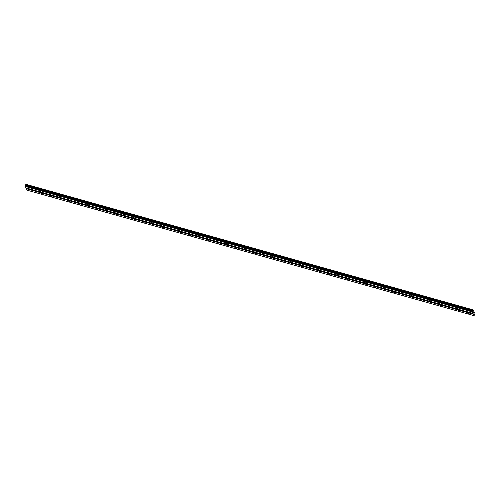 <?xml version="1.0" encoding="UTF-8"?>
<svg xmlns="http://www.w3.org/2000/svg" width="500" height="500" viewBox="0 0 500 500"><rect width="100%" height="100%" fill="white"/><g stroke="black" fill="none" stroke-linecap="round" stroke-linejoin="round"><path stroke-width="0.75" d="M32.294 190.719L32.981 191.238L32.294 190.719M41.562 193.319L42.244 193.837L41.562 193.319M50.825 195.919L51.506 196.438L50.825 195.919M60.087 198.519L60.769 199.037L60.087 198.519M69.35 201.119L70.031 201.637L69.35 201.119M78.612 203.719L79.3 204.237L78.612 203.719M87.875 206.319L88.562 206.838L87.875 206.319M97.137 208.919L97.825 209.438L97.137 208.919M106.4 211.519L107.088 212.037L106.4 211.519M115.669 214.119L116.35 214.638L115.669 214.119M124.931 216.719L125.612 217.237L124.931 216.719M134.194 219.319L134.875 219.838L134.194 219.319M143.456 221.919L144.137 222.438L143.456 221.919M152.719 224.519L153.406 225.037L152.719 224.519M161.981 227.119L162.669 227.638L161.981 227.119M171.244 229.719L171.931 230.238L171.244 229.719M180.506 232.319L181.194 232.838L180.506 232.319M189.775 234.925L190.456 235.438L189.775 234.925M199.037 237.525L199.719 238.038L199.037 237.525M208.3 240.125L208.981 240.637L208.3 240.125M217.562 242.725L218.244 243.238L217.562 242.725M226.825 245.325L227.512 245.837L226.825 245.325M236.088 247.925L236.775 248.438L236.088 247.925M245.35 250.525L246.038 251.038L245.35 250.525M254.613 253.125L255.3 253.637L254.613 253.125M263.881 255.725L264.562 256.238L263.881 255.725M273.144 258.325L273.825 258.837L273.144 258.325M282.406 260.925L283.087 261.438L282.406 260.925M291.669 263.525L292.35 264.037L291.669 263.525M300.931 266.125L301.619 266.637L300.931 266.125M310.194 268.725L310.881 269.237L310.194 268.725M319.456 271.325L320.144 271.837L319.456 271.325M328.719 273.925L329.406 274.438L328.719 273.925M337.987 276.525L338.669 277.038L337.987 276.525M347.25 279.125L347.931 279.637L347.25 279.125M356.512 281.725L357.194 282.238L356.512 281.725M365.775 284.325L366.456 284.837L365.775 284.325M375.037 286.925L375.725 287.438L375.037 286.925M384.3 289.525L384.988 290.038L384.3 289.525M393.562 292.125L394.25 292.644L393.562 292.125M402.825 294.725L403.512 295.244L402.825 294.725M412.094 297.325L412.775 297.844L412.094 297.325M421.356 299.925L422.038 300.444L421.356 299.925M430.619 302.525L431.3 303.044L430.619 302.525M439.881 305.125L440.562 305.644L439.881 305.125M449.144 307.725L449.831 308.244L449.144 307.725M458.406 310.325L459.094 310.844L458.406 310.325M467.669 312.925L468.356 313.444L467.669 312.925M31.106 188.562L31.788 189.075L31.106 188.562M40.369 191.163L41.05 191.675L40.369 191.163M49.631 193.762L50.312 194.275L49.631 193.762M58.894 196.363L59.581 196.881L58.894 196.363M68.156 198.962L68.844 199.481L68.156 198.962M77.419 201.562L78.106 202.081L77.419 201.562M86.681 204.163L87.369 204.681L86.681 204.163M95.95 206.762L96.631 207.281L95.95 206.762M105.213 209.363L105.894 209.881L105.213 209.363M114.475 211.962L115.156 212.481L114.475 211.962M123.737 214.562L124.419 215.081L123.737 214.562M133 217.162L133.688 217.681L133 217.162M142.262 219.762L142.95 220.281L142.262 219.762M151.525 222.362L152.213 222.881L151.525 222.362M160.787 224.963L161.475 225.481L160.787 224.963M170.056 227.562L170.738 228.081L170.056 227.562M179.319 230.162L180 230.681L179.319 230.162M188.581 232.763L189.262 233.281L188.581 232.763M197.844 235.362L198.525 235.881L197.844 235.362M207.106 237.963L207.794 238.481L207.106 237.963M216.369 240.562L217.056 241.081L216.369 240.562M225.631 243.162L226.319 243.681L225.631 243.162M234.894 245.763L235.581 246.281L234.894 245.763M244.163 248.363L244.844 248.881L244.163 248.363M253.425 250.963L254.106 251.481L253.425 250.963M262.688 253.562L263.369 254.081L262.688 253.562M271.95 256.163L272.631 256.681L271.95 256.163M281.212 258.762L281.9 259.281L281.212 258.762M290.475 261.363L291.163 261.881L290.475 261.363M299.738 263.962L300.425 264.481L299.738 263.962M309 266.562L309.688 267.081L309 266.562M318.269 269.169L318.95 269.681L318.269 269.169M327.531 271.769L328.212 272.281L327.531 271.769M336.794 274.369L337.475 274.881L336.794 274.369M346.056 276.969L346.737 277.481L346.056 276.969M355.319 279.569L356.006 280.081L355.319 279.569M364.581 282.169L365.269 282.681L364.581 282.169M373.844 284.769L374.531 285.281L373.844 284.769M383.106 287.369L383.794 287.881L383.106 287.369M392.375 289.969L393.056 290.481L392.375 289.969M401.637 292.569L402.319 293.081L401.637 292.569M410.9 295.169L411.581 295.681L410.9 295.169M420.163 297.769L420.844 298.281L420.163 297.769M429.425 300.369L430.112 300.881L429.425 300.369M438.688 302.969L439.375 303.481L438.688 302.969M447.95 305.569L448.638 306.081L447.95 305.569M457.212 308.169L457.9 308.681L457.212 308.169M466.481 310.769L467.163 311.281L466.481 310.769M473.375 312.869L473.494 312.337M473.5 313.094L473.644 312.663M472.388 311.188L472.938 309.794L475 313.525L474.075 315.663L471.956 311.825L472.388 311.188L25.431 185.731L25 186.369L25.825 187.869L472.781 313.319M25.962 187.906L27.119 190.206L474.075 315.663M472.938 309.794L25.987 184.338L25.431 185.731M473.263 313.988L26.312 188.531M473.244 314.163L26.294 188.706M472.606 310.462L25.65 185.006M472.594 310.512L25.638 185.056M471.969 311.65L25.019 186.194M471.956 311.825L25 186.369M472.919 309.806L25.962 184.356M472.9 309.831L25.944 184.375M472.788 309.919L25.838 184.462M472.75 309.956L25.794 184.5M472.656 310.169L25.7 184.713M472.638 310.25L25.681 184.794M472.562 310.806L25.606 185.35M472.519 310.963L25.569 185.506M472.463 311.087L25.506 185.631M472.125 311.35L25.169 185.894M472.088 311.4L25.137 185.944"/></g></svg>
